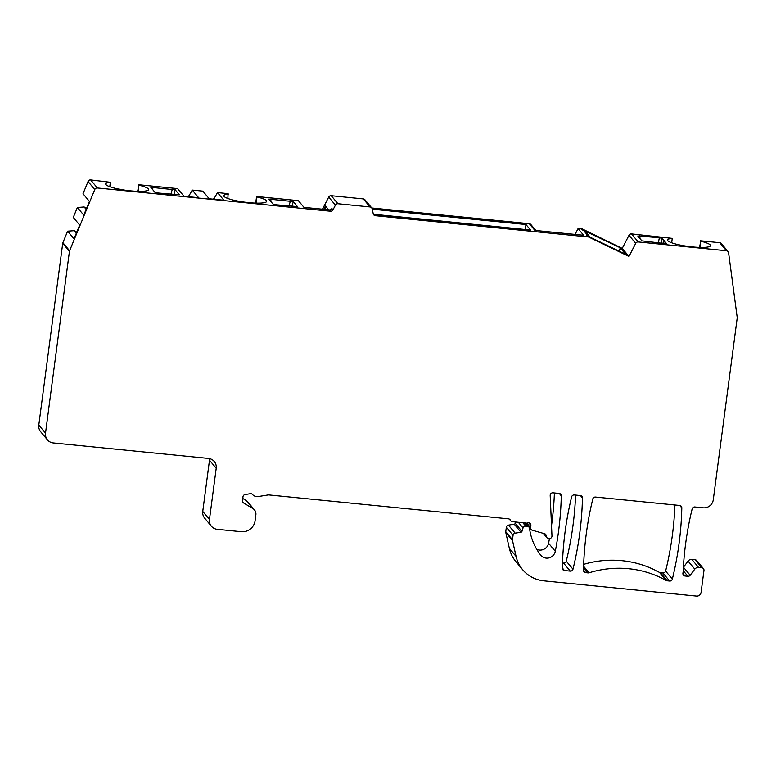 <?xml version="1.0" encoding="UTF-8"?>
<svg xmlns="http://www.w3.org/2000/svg" width="776" height="776" viewBox="0 0 776 776"><rect width="100%" height="100%" fill="white"/><g stroke="black" fill="none" stroke-linecap="round" stroke-linejoin="round"><path stroke-width="1.16" d="M662.888 243.402L663.878 240.405L666.322 243.392L664.314 243.548L641.878 240.87L637.794 235.991L659.377 237.708L662.219 238.426L661.249 243.237M683.365 567.334A2.493 2.415 -39.9 0 0 683.452 567.227L688.069 561.096L694.792 569.138L690.174 575.258A2.493 2.415 -39.9 0 1 687.905 576.267L685.043 575.986A2.493 2.415 -39.9 0 1 682.919 573.299L683.142 571.679A332.739 322.428 -39.9 0 1 692.153 508.91A2.493 2.415 -39.9 0 1 694.86 506.98L703.143 507.805A9.147 8.866 140.1 0 0 713.28 499.754L737.2 318.024A2.493 2.415 140.1 0 0 737.2 317.394L728.596 252.801A2.493 2.415 140.1 0 0 726.472 250.764L638.231 241.957A2.493 2.415 140.1 0 0 635.719 243.334L628.967 256.449L587.257 236.36L586.549 235.506L587.781 235.497L583.659 230.569L581.457 229.424L620.412 247.845L618.996 250.59M293.328 201.605L297.441 206.6L275.771 204.767L272.968 204.039L268.865 199.093L293.328 201.605L291.921 206.377M175.25 189.829L179.363 194.815L157.693 192.981L154.89 192.254L150.786 187.307L175.25 189.829L173.843 194.592M674.926 504.982A332.739 322.428 -39.9 0 1 665.614 571.068A2.493 2.415 140.1 0 1 662.898 572.989L660.473 572.756A2.493 2.415 140.1 0 1 659.532 572.455A99.823 96.728 -39.9 0 0 583.678 564.346M583.61 566.267L589.071 572.795A2.493 2.415 -39.9 0 1 588.072 572.892L585.657 572.649A2.493 2.415 -39.9 0 1 583.513 570.244A332.739 322.428 -39.9 0 1 592.796 498.987A2.493 2.415 -39.9 0 1 595.512 497.057L679.66 505.457A2.493 2.415 -39.9 0 1 681.803 507.873A332.739 322.428 -39.9 0 1 672.336 579.109A2.493 2.415 -39.9 0 1 669.62 581.03L667.195 580.788A2.493 2.415 -39.9 0 1 666.254 580.497L659.532 572.455M589.081 237.049L375.361 215.718A2.493 2.415 -39.9 0 1 373.275 213.885L372.131 208.792A2.493 2.415 140.1 0 0 370.045 206.959L337.938 203.749A2.493 2.415 140.1 0 0 335.426 205.126L332.991 209.869A2.493 2.415 -39.9 0 1 330.479 211.237L97.378 187.976A2.493 2.415 140.1 0 0 94.779 189.548L69.617 250.764A2.493 2.415 140.1 0 0 69.442 251.385L45.522 433.115A9.147 8.866 140.1 0 0 53.302 442.95L208.434 458.432A9.147 8.866 -39.9 0 1 216.213 468.258L209.491 460.226A9.147 8.866 140.1 0 0 209.559 458.616M209.471 519.464A9.147 8.866 140.1 0 0 211.411 526.225L204.689 518.184A9.147 8.866 -39.9 0 1 202.749 511.423L209.471 519.464L216.213 468.258M211.411 526.225A9.147 8.866 140.1 0 0 217.251 529.3L241.278 531.696A12.474 12.086 -39.9 0 0 255.1 520.725L255.876 514.808A6.654 6.45 140.1 0 0 252.889 508.542L243.606 502.955A2.493 2.415 -39.9 0 1 242.481 500.598L242.995 496.708A2.493 2.415 -39.9 0 1 245.119 494.535L250.279 493.701A2.493 2.415 -39.9 0 1 252.481 494.467A6.654 6.45 -39.9 0 0 258.34 496.533L268.176 494.942A2.493 2.415 -39.9 0 1 268.816 494.923L508.464 518.843A2.493 2.415 -39.9 0 1 510.424 520.269A2.493 2.415 -39.9 0 0 510.783 520.861L509.289 519.066M528.621 522.665L530.871 525.352A2.493 2.415 -39.9 0 0 527.001 523.16L512.383 521.695A2.493 2.415 -39.9 0 1 510.783 520.861M530.871 525.352L530.571 527.632A2.493 2.415 -39.9 0 0 531.104 529.475L525.711 523.034M543.898 533.519L546.382 536.488L546.246 535.615A2.493 2.415 -39.9 0 0 544.548 533.704L532.278 530.231A2.493 2.415 -39.9 0 1 531.104 529.475M546.382 536.488A2.493 2.415 140.1 0 0 548.496 538.476L549.185 538.544A2.493 2.415 140.1 0 0 551.969 535.925L550.184 495.437A2.493 2.415 -39.9 0 1 552.968 492.818L559.137 493.429A2.493 2.415 -39.9 0 1 561.281 495.845A332.739 322.428 -39.9 0 1 555.296 551.28A8.323 8.061 -39.9 0 1 540.678 555.092A58.229 56.425 -39.9 0 1 529.542 528.446L529.533 528.369A2.493 2.415 140.1 0 0 527.418 526.332L525.711 526.157A2.493 2.415 140.1 0 0 523.043 527.932L521.967 531.347A1.251 1.212 -39.9 0 1 520.958 532.229L515.177 533.16A2.493 2.415 140.1 0 0 513.062 535.333L512.48 539.718A2.493 2.415 140.1 0 0 512.519 540.562L516.079 556.392A33.271 32.243 -39.9 0 0 522.626 569.671L515.904 561.63A33.271 32.243 -39.9 0 1 509.357 548.351L516.079 556.392M688.069 561.096A4.161 4.026 -39.9 0 1 691.862 559.418L695.121 559.738A2.493 2.415 -39.9 0 1 696.712 560.582L703.434 568.614A2.493 2.415 140.1 0 1 703.968 570.467L701.077 592.408A4.161 4.026 140.1 0 1 696.47 596.065L543.869 580.836A33.271 32.243 -39.9 0 1 522.626 569.671M703.434 568.614A2.493 2.415 140.1 0 0 701.843 567.78L698.584 567.46A4.161 4.026 -39.9 0 0 694.792 569.138M580.312 495.544A2.493 2.415 -39.9 0 1 582.456 497.959A332.739 322.428 -39.9 0 1 572.979 569.186A2.493 2.415 -39.9 0 1 570.273 571.117L564.482 570.535A2.493 2.415 -39.9 0 1 562.338 568.129A332.739 322.428 -39.9 0 1 571.631 496.882A2.493 2.415 -39.9 0 1 574.347 494.952L580.312 495.544M589.071 572.795A99.823 96.728 -39.9 0 1 666.254 580.497M575.579 495.069A332.739 322.428 -39.9 0 1 566.257 561.155A2.493 2.415 140.1 0 1 563.551 563.075L562.484 562.969M371.791 207.997L529.3 223.711A2.493 2.415 -39.9 0 1 530.891 224.555L535.877 230.511M575.064 234.42L578.072 228.581L582.359 229.007L622.245 248.407L628.967 256.449M699.525 247.408L700.767 241.229A21.631 3.676 -172.5 0 1 710.486 245.662A21.631 3.676 -172.5 0 1 688.564 246.487A21.631 3.676 -172.5 0 1 667.602 240.017A21.631 3.676 -172.5 0 1 672.258 238.387L631.509 233.916A2.493 2.415 -39.9 0 0 628.997 235.293L622.245 248.407M700.398 240.793L719.75 242.723A2.493 2.415 -39.9 0 1 721.34 243.557L728.063 251.599M512.519 540.562L505.797 532.53L509.357 548.351M505.797 532.53A2.493 2.415 -39.9 0 1 505.758 531.676L506.34 527.302A2.493 2.415 -39.9 0 1 508.455 525.129L514.236 524.188A1.251 1.212 140.1 0 0 515.245 523.315L521.967 531.347M515.652 522.025L515.245 523.315M549.447 538.563A332.739 322.428 140.1 0 1 548.574 543.239A8.323 8.061 -39.9 0 1 536.73 549.292M551.513 525.604A332.739 322.428 140.1 0 0 554.403 492.954M252.889 508.542L246.167 500.501L242.762 498.454M246.167 500.501A6.654 6.45 -39.9 0 1 247.748 501.849L254.47 509.89M202.749 511.423L209.491 460.226M47.462 439.876L40.74 431.834A9.147 8.866 -39.9 0 1 38.8 425.073L62.72 243.344A2.493 2.415 -39.9 0 1 62.895 242.723L67.638 231.18L74.428 230.676L76.407 233.042M76.746 232.218L74.428 230.676M86.485 208.531L84.167 206.988L77.377 207.502L73.293 217.435L79.686 225.079L74.03 238.824L67.638 231.18M137.633 191.332L138.875 185.154A21.631 3.676 -172.5 0 1 148.604 189.577A21.631 3.676 -172.5 0 1 126.682 190.401A21.631 3.676 -172.5 0 1 105.711 183.931A21.631 3.676 -172.5 0 1 110.376 182.302L90.656 179.935A2.493 2.415 -39.9 0 0 88.057 181.506L83.022 193.748L89.424 201.401L83.769 215.146L77.377 207.502M138.506 184.717L177.597 188.616L183.99 196.26L198.646 197.725L192.254 190.081L202.846 191.138L209.239 198.782L223.895 200.247L217.493 192.594L213.739 199.228M188.49 196.706L192.254 190.081M217.493 192.594L228.086 193.651L227.872 198.501M332.991 209.869L331.866 208.521A2.493 2.415 140.1 0 1 329.363 209.898L303.969 207.367L298.362 200.664L256.584 196.493L255.711 203.118M322.467 209.21L328.704 197.085A2.493 2.415 -39.9 0 1 331.216 195.707L363.323 198.918A2.493 2.415 -39.9 0 1 364.924 199.752L371.636 207.793M663.878 240.405L662.219 238.426M663.994 240.541L663.722 243.489M663.693 243.363L663.063 243.421M256.584 196.493L256.953 196.939A21.631 3.676 -172.5 0 1 266.682 201.362A21.631 3.676 -172.5 0 1 244.76 202.187A21.631 3.676 -172.5 0 1 223.789 195.717A21.631 3.676 -172.5 0 1 228.454 194.087M373.353 214.157A2.493 2.415 140.1 0 0 374.304 214.457L530.58 230.055L525.963 224.536L372.218 209.19M582.825 229.56L582.359 229.007M529.3 223.711L534.897 230.414L583.668 235.283L578.072 228.581M256.953 196.939L256.138 203.128M373.586 214.273L525.43 229.541M328.646 209.83L325.474 206.047L323.776 209.345M325.028 209.471L325.474 206.047M700.767 241.229L699.952 247.428M672.258 238.387L671.686 242.791M525.963 224.536L525.323 229.415M138.875 185.154L138.06 191.342M110.376 182.302L109.794 186.715M84.167 206.988L86.146 209.365M188.607 195.891L189.363 196.794M213.846 198.404L214.603 199.316M587.781 235.497L589.256 236.098L585.453 231.549L583.659 230.569M588.625 236.496L628.036 255.45L625.068 253.597L621.033 248.766L623.031 249.455L620.412 247.845M589.217 236.787L589.256 236.098M621.033 248.766L618.511 251.036M625.068 253.597L624.544 253.965M639.948 238.562L639.87 235.758M659.377 237.708L658.31 242.946M290.457 200.887L288.924 206.086M172.379 189.101L170.846 194.301M270.795 201.44L270.95 198.947M152.717 189.664L152.872 187.161M667.195 580.788L660.473 572.756M662.898 572.989L669.62 581.03M90.656 179.935L97.378 187.976M329.363 209.898L330.479 211.237M726.472 250.764L719.75 242.723M631.509 233.916L638.231 241.957M375.361 215.718L374.304 214.457M363.323 198.918L370.045 206.959M331.216 195.707L337.938 203.749M328.704 197.085L335.426 205.126M242.616 501.771L243.606 502.955M38.8 425.073L45.522 433.115M69.442 251.385L62.72 243.344M69.617 250.764L62.895 242.723M88.057 181.506L94.779 189.548M509.541 519.212L510.424 520.269M526.817 523.14L530.571 527.632M546.246 535.615L544.674 533.742M559.273 493.449L561.281 495.845M548.574 543.239L555.296 551.28M512.48 539.718L505.758 531.676M513.062 535.333L506.34 527.302M515.177 533.16L508.455 525.129M514.236 524.188L520.958 532.229M518.329 522.297L523.043 527.932M522.859 522.743L525.711 526.157M527.418 526.332L524.557 522.917M695.121 559.738L701.843 567.78M691.862 559.418L698.584 567.46M683.452 567.227L690.174 575.258M683.19 570.632L687.905 576.267M682.909 573.435L685.043 575.986M628.997 235.293L635.719 243.334M580.448 495.563L582.456 497.959M566.257 561.155L572.979 569.186M563.551 563.075L570.273 571.117M562.338 567.983L564.482 570.535M679.795 505.477L681.803 507.873M665.614 571.068L672.336 579.109M583.581 567.508L588.072 572.892M583.513 570.088L585.657 572.649M543.316 533.355L546.905 537.642M529.009 527.166L525.536 523.014"/></g></svg>
